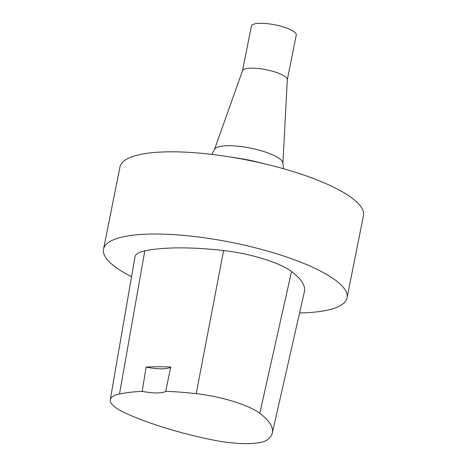 <?xml version="1.0" encoding="UTF-8"?>
<svg xmlns="http://www.w3.org/2000/svg" width="467" height="467" viewBox="0 0 467 467"><rect width="100%" height="100%" fill="white"/><g stroke="black" fill="none" stroke-linecap="round" stroke-linejoin="round"><path stroke-width="0.7" d="M299.569 312.96A124.164 31.715 -168.7 0 0 347.045 297.835A124.164 31.715 -168.7 0 0 231.504 242.402A124.164 31.715 -168.7 0 0 103.528 249.18A124.164 31.715 -168.7 0 0 125.635 273.551A124.164 31.715 -168.7 0 0 131.548 276.697M110.282 399.664L134.969 256.926A59.128 15.102 11.3 0 1 144.805 250.849A141.904 36.251 11.3 0 1 223.605 250.54A59.128 15.102 11.3 0 1 291.531 271.514A141.904 36.251 11.3 0 1 304.402 291.671L272.337 432.938A138.139 35.288 11.3 0 1 267.503 439.692A55.363 14.144 11.3 0 1 210.646 439.552A138.139 35.288 11.3 0 1 126.236 413.482A55.363 14.144 11.3 0 1 110.282 399.664A55.363 14.144 11.3 0 1 119.494 393.979A138.139 35.288 11.3 0 1 142.178 391.346L146.118 367.062A138.775 35.451 -168.7 0 1 170.735 367.015A23.648 6.042 11.3 0 1 146.118 367.062M347.045 297.835L363.472 215.62A124.164 31.715 -168.7 0 0 268.443 164.752A124.164 31.715 -168.7 0 0 227.236 156.521A124.164 31.715 -168.7 0 0 119.955 166.964L103.528 249.18M214.429 149.662A34.937 8.926 -168.7 0 1 250.347 148.08A34.937 8.926 -168.7 0 1 282.897 163.345L287.316 79.676A22.86 5.838 -168.7 0 0 266.015 69.682A22.86 5.838 -168.7 0 0 242.507 70.721L214.429 149.662L211.749 154.396M287.31 79.787L296.247 35.048A22.86 5.838 -168.7 0 0 274.975 24.839A22.86 5.838 -168.7 0 0 251.409 26.088L242.472 70.826M170.735 367.015L165.692 391.305A138.139 35.288 11.3 0 1 196.204 393.675A55.363 14.144 11.3 0 1 259.804 413.318A138.139 35.288 11.3 0 1 272.337 432.938M165.692 391.305A23.648 6.042 11.3 0 1 142.178 391.346M268.443 164.752L256.138 161.728A49.35 12.603 -168.7 0 0 239.758 158.459L227.236 156.521M259.804 413.318L291.531 271.514M119.494 393.979L144.805 250.849M196.204 393.675L223.605 250.54M282.897 163.345L283.557 168.745"/></g></svg>
